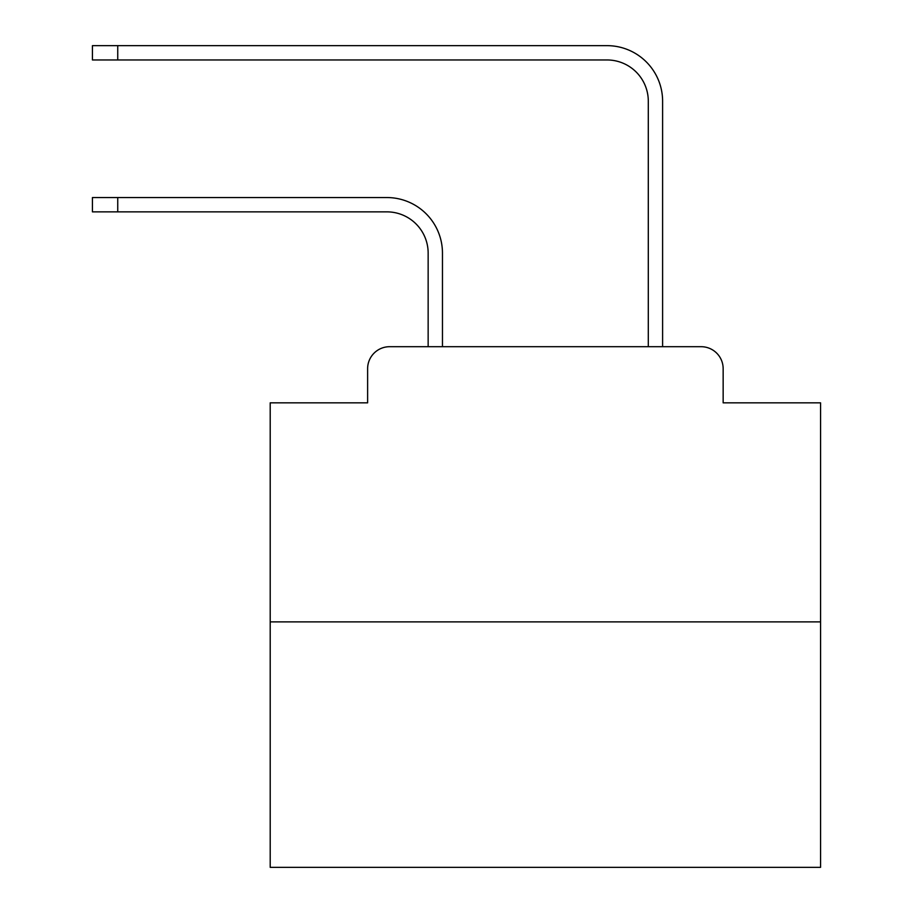 <?xml version="1.0" encoding="UTF-8"?>
<svg xmlns="http://www.w3.org/2000/svg" width="913" height="913" viewBox="0 0 913 913"><rect width="100%" height="100%" fill="white"/><g stroke="black" fill="none" stroke-linecap="round" stroke-linejoin="round"><path stroke-width="1.37" d="M367.619 368.715L367.619 402.838L367.619 368.715A22.015 22.015 0 0 1 389.634 346.7L428.151 346.7L428.151 253.141A41.279 41.279 0 0 0 386.884 211.862A41.279 41.279 0 0 1 428.151 253.141A41.279 41.279 0 0 0 386.884 211.862A41.279 41.279 0 0 1 428.151 253.141A41.279 41.279 0 0 0 386.884 211.862A41.279 41.279 0 0 1 428.151 253.141A41.279 41.279 0 0 0 386.884 211.862A41.279 41.279 0 0 1 428.151 253.141A41.279 41.279 0 0 0 386.884 211.862A41.279 41.279 0 0 1 428.151 253.141A41.279 41.279 0 0 0 386.884 211.862A41.279 41.279 0 0 1 428.151 253.141A41.279 41.279 0 0 0 386.884 211.862A41.279 41.279 0 0 1 428.151 253.141A41.279 41.279 0 0 0 386.884 211.862A41.279 41.279 0 0 1 428.151 253.141A41.279 41.279 0 0 0 386.884 211.862A41.279 41.279 0 0 1 428.151 253.141A41.279 41.279 0 0 0 386.884 211.862A41.279 41.279 0 0 1 428.151 253.141A41.279 41.279 0 0 0 386.884 211.862A41.279 41.279 0 0 1 428.151 253.141A41.279 41.279 0 0 0 386.884 211.862A41.279 41.279 0 0 1 428.151 253.141A41.279 41.279 0 0 0 386.884 211.862A41.279 41.279 0 0 1 428.151 253.141A41.279 41.279 0 0 0 386.884 211.862A41.279 41.279 0 0 1 428.151 253.141A41.279 41.279 0 0 0 386.884 211.862A41.279 41.279 0 0 1 428.151 253.141A41.279 41.279 0 0 0 386.884 211.862A41.279 41.279 0 0 1 428.151 253.141A41.279 41.279 0 0 0 386.884 211.862A41.279 41.279 0 0 1 428.151 253.141A41.279 41.279 0 0 0 386.884 211.862A41.279 41.279 0 0 1 428.151 253.141A41.279 41.279 0 0 0 386.884 211.862A41.279 41.279 0 0 1 428.151 253.141A41.279 41.279 0 0 0 386.884 211.862A41.279 41.279 0 0 1 428.151 253.141A41.279 41.279 0 0 0 386.884 211.862A41.279 41.279 0 0 1 428.151 253.141A41.279 41.279 0 0 0 386.884 211.862A41.279 41.279 0 0 1 428.151 253.141M820.57 621.89L270.202 621.89L270.202 867.35L820.57 867.35L820.57 402.838L723.153 402.838L723.153 368.715A22.015 22.015 0 0 0 701.138 346.7L389.634 346.7M270.202 621.89L270.202 402.838L367.619 402.838M442.463 346.7L442.463 253.141L442.463 346.7L442.463 253.141L442.463 346.7L442.463 253.141L442.463 346.7L442.463 253.141L442.463 346.7L442.463 253.141L442.463 346.7L442.463 253.141L442.463 346.7L442.463 253.141L442.463 346.7L442.463 253.141L442.463 346.7L442.463 253.141L442.463 346.7L442.463 253.141L442.463 346.7L442.463 253.141L442.463 346.7L442.463 253.141L442.463 346.7L442.463 253.141L442.463 346.7L442.463 253.141L442.463 346.7L442.463 253.141L442.463 346.7L442.463 253.141L442.463 346.7L442.463 253.141L442.463 346.7L442.463 253.141L442.463 346.7L442.463 253.141L442.463 346.7L442.463 253.141L442.463 346.7L442.463 253.141L442.463 346.7L442.463 253.141L442.463 346.7L459.524 346.7M631.237 346.7L648.298 346.7L648.298 101.24A41.279 41.279 0 0 0 607.031 59.961A41.279 41.279 0 0 1 648.298 101.24A41.279 41.279 0 0 0 607.031 59.961A41.279 41.279 0 0 1 648.298 101.24A41.279 41.279 0 0 0 607.031 59.961A41.279 41.279 0 0 1 648.298 101.24A41.279 41.279 0 0 0 607.031 59.961A41.279 41.279 0 0 1 648.298 101.24A41.279 41.279 0 0 0 607.031 59.961A41.279 41.279 0 0 1 648.298 101.24A41.279 41.279 0 0 0 607.031 59.961A41.279 41.279 0 0 1 648.298 101.24A41.279 41.279 0 0 0 607.031 59.961A41.279 41.279 0 0 1 648.298 101.24A41.279 41.279 0 0 0 607.031 59.961A41.279 41.279 0 0 1 648.298 101.24A41.279 41.279 0 0 0 607.031 59.961A41.279 41.279 0 0 1 648.298 101.24A41.279 41.279 0 0 0 607.031 59.961A41.279 41.279 0 0 1 648.298 101.24A41.279 41.279 0 0 0 607.031 59.961A41.279 41.279 0 0 1 648.298 101.24A41.279 41.279 0 0 0 607.031 59.961A41.279 41.279 0 0 1 648.298 101.24A41.279 41.279 0 0 0 607.031 59.961A41.279 41.279 0 0 1 648.298 101.24A41.279 41.279 0 0 0 607.031 59.961A41.279 41.279 0 0 1 648.298 101.24A41.279 41.279 0 0 0 607.031 59.961A41.279 41.279 0 0 1 648.298 101.24A41.279 41.279 0 0 0 607.031 59.961A41.279 41.279 0 0 1 648.298 101.24A41.279 41.279 0 0 0 607.031 59.961A41.279 41.279 0 0 1 648.298 101.24A41.279 41.279 0 0 0 607.031 59.961A41.279 41.279 0 0 1 648.298 101.24A41.279 41.279 0 0 0 607.031 59.961A41.279 41.279 0 0 1 648.298 101.24A41.279 41.279 0 0 0 607.031 59.961A41.279 41.279 0 0 1 648.298 101.24A41.279 41.279 0 0 0 607.031 59.961A41.279 41.279 0 0 1 648.298 101.24A41.279 41.279 0 0 0 607.031 59.961A41.279 41.279 0 0 1 648.298 101.24M662.61 346.7L662.61 101.24L662.61 346.7L662.61 101.24L662.61 346.7L662.61 101.24L662.61 346.7L662.61 101.24L662.61 346.7L662.61 101.24L662.61 346.7L662.61 101.24L662.61 346.7L662.61 101.24L662.61 346.7L662.61 101.24L662.61 346.7L662.61 101.24L662.61 346.7L662.61 101.24L662.61 346.7L662.61 101.24L662.61 346.7L662.61 101.24L662.61 346.7L662.61 101.24L662.61 346.7L662.61 101.24L662.61 346.7L662.61 101.24L662.61 346.7L662.61 101.24L662.61 346.7L662.61 101.24L662.61 346.7L662.61 101.24L662.61 346.7L662.61 101.24L662.61 346.7L662.61 101.24L662.61 346.7L662.61 101.24L662.61 346.7L662.61 101.24L662.61 346.7L701.138 346.7M723.153 402.838L723.153 368.715M92.43 197.55L117.743 197.55L117.743 211.862L92.43 211.862L92.43 197.55M117.743 211.862L386.884 211.862M442.463 253.141A55.59 55.59 0 0 0 386.884 197.55L117.743 197.55M92.43 45.65L117.743 45.65L117.743 59.961L92.43 59.961L92.43 45.65M662.61 101.24A55.59 55.59 0 0 0 607.031 45.65L117.743 45.65M117.743 59.961L607.031 59.961"/></g></svg>
